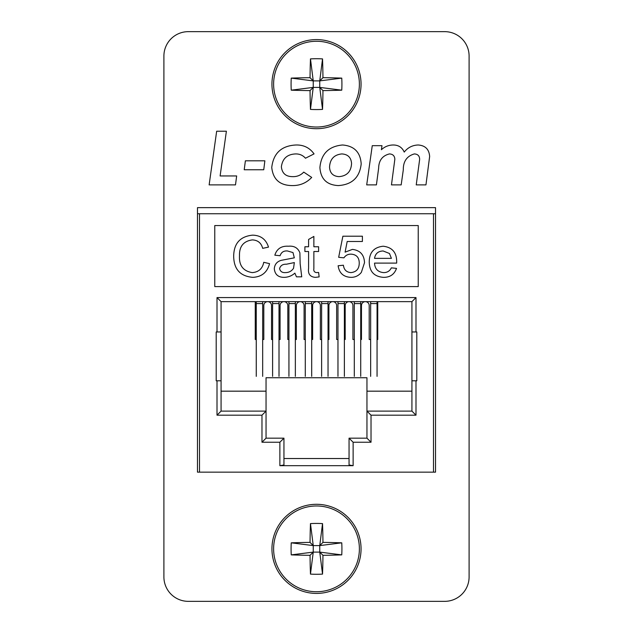 <?xml version="1.0" encoding="UTF-8"?>
<svg xmlns="http://www.w3.org/2000/svg" width="633" height="633" viewBox="0 0 633 633"><rect width="100%" height="100%" fill="white"/><g stroke="black" fill="none" stroke-linecap="round" stroke-linejoin="round"><path stroke-width="0.95" d="M361.055 548.858A44.555 44.555 0 0 0 316.5 504.295A44.555 44.555 0 0 0 271.945 548.858A44.555 44.555 0 0 0 316.5 593.414A44.555 44.555 0 0 0 361.055 548.858A44.555 44.555 0 0 1 316.5 593.414A44.555 44.555 0 0 1 271.945 548.858M316.5 505.973A42.886 42.886 0 0 0 273.614 548.858A42.886 42.886 0 0 0 316.5 591.736A42.886 42.886 0 0 0 359.386 548.858A42.886 42.886 0 0 0 316.5 505.973M310.043 555.307A72.914 7.343 0 0 1 291.243 554.88A69.195 43.353 -90 0 1 291.243 542.829A72.914 7.343 180 0 1 310.043 542.402A72.914 7.343 90 0 1 310.471 523.602A69.195 43.353 0 0 1 316.5 523.436A69.195 43.353 0 0 1 322.529 523.602L319.752 545.599L322.957 542.402A72.914 7.343 180 0 1 341.757 542.829A69.195 43.353 90 0 1 341.757 554.88A72.914 7.343 0 0 1 322.957 555.307A72.914 7.343 -90 0 1 322.529 574.107A69.195 43.353 180 0 1 316.5 574.273A69.195 43.353 180 0 1 310.471 574.107L313.248 552.111L310.043 555.307A72.914 7.343 90 0 0 310.471 574.107M322.957 542.402A72.914 7.343 -90 0 0 322.529 523.602M310.043 542.402L313.248 545.599L310.471 523.602M322.957 555.307L319.752 552.111L322.529 574.107M319.752 545.599L313.248 545.599L313.248 552.111L319.752 552.111L319.752 545.599L341.757 542.829M291.243 554.88L313.248 552.111M291.243 542.829L313.248 545.599M341.757 554.88L319.752 552.111M435.528 213.748L433.494 213.748L433.494 472.147L435.528 472.147L435.528 207.648L197.472 207.648L197.472 472.147L199.506 472.147L199.506 213.748L197.472 213.748M272.601 339.494L271.533 339.494L271.533 305.51A3.869 3.869 0 0 0 267.672 301.648A3.869 3.869 0 0 0 263.803 305.51L263.803 339.494L262.671 339.494M288.941 339.494L287.809 339.494L287.809 305.51A3.869 3.869 0 0 0 283.948 301.648A3.869 3.869 0 0 0 280.079 305.51L280.079 339.494L279.011 339.494M305.288 339.494L304.085 339.494L304.085 305.51A3.869 3.869 0 0 0 300.224 301.648A3.869 3.869 0 0 0 296.355 305.51L296.355 339.494L295.35 339.494M321.627 339.494L320.369 339.494L320.369 305.51A3.869 3.869 0 0 0 316.5 301.648A3.869 3.869 0 0 0 312.631 305.51L312.631 339.494L311.697 339.494M337.967 339.494L336.645 339.494L336.645 305.51A3.869 3.869 0 0 0 332.776 301.648A3.869 3.869 0 0 0 328.915 305.51L328.915 339.494L328.036 339.494M354.306 339.494L352.921 339.494L352.921 305.51A3.869 3.869 0 0 0 349.052 301.648A3.869 3.869 0 0 0 345.191 305.51L345.191 339.494L344.376 339.494M370.653 339.494L369.197 339.494L369.197 305.51A3.869 3.869 0 0 0 365.328 301.648A3.869 3.869 0 0 0 361.467 305.51L361.467 339.494L360.715 339.494M199.506 213.748L433.494 213.748M256.262 339.494L255.257 339.494L255.257 301.648L251.19 301.648M377.743 301.648L377.743 339.494L377.062 339.494M217.008 331.961L221.075 331.961L221.075 380.797L216.193 380.797L216.193 331.961L217.008 331.961L217.008 297.581L221.075 301.648L221.075 331.961L221.075 301.648L411.925 301.648L415.992 297.581L217.008 297.581M411.925 391.17L411.925 301.648L411.925 331.961L416.807 331.961L416.807 380.797L411.925 380.797L411.925 411.11L411.925 391.17L366.958 391.17L366.958 411.11L411.925 411.11L415.992 415.177L415.992 380.797M366.958 391.17L366.958 377.743L266.042 377.743L266.042 391.17L221.075 391.17L221.075 380.797L221.075 411.11L221.075 391.17M266.042 391.17L266.042 411.11L221.075 411.11L266.042 411.11L261.975 415.177L261.975 442.238L266.042 438.171L283.948 438.171L279.873 442.238L279.873 465.69L283.948 464.978L283.948 438.171M283.948 458.521L349.052 458.521L349.052 464.978L353.127 465.69L353.127 442.238L349.052 438.171L366.958 438.171L371.025 442.238L371.025 415.177L366.958 411.11L366.958 438.171M411.925 411.11L366.958 411.11M221.075 411.11L217.008 415.177L261.975 415.177M279.873 465.69L353.127 465.69M349.052 464.978L349.052 438.171M266.042 411.11L266.042 438.171M214.769 286.591L418.231 286.591L418.231 225.554L214.769 225.554L214.769 286.591M252.211 272.601C258.62 272.15 262.473 268.716 263.747 262.299L269.555 263.652C267.284 272.372 261.682 276.938 252.757 277.349C240.121 276.241 233.759 269.104 233.68 255.946C233.957 243.301 240.271 236.37 252.638 235.152C260.772 235.365 266.058 239.353 268.503 247.107L262.695 248.358C261.263 242.977 257.813 240.16 252.361 239.899C243.468 241.118 239.179 246.459 239.488 255.922C238.981 265.551 243.222 271.114 252.211 272.601M296.458 276.827L294.875 273.132C291.805 275.869 288.221 277.27 284.146 277.349C278.251 277.373 274.967 274.54 274.303 268.851C274.611 264.412 276.945 261.564 281.289 260.321L294.321 257.837L292.984 252.567L287.509 250.977C283.719 250.652 281.258 252.243 280.103 255.724L274.833 255.194C276.858 248.777 281.4 245.786 288.45 246.229C294.123 245.691 297.937 247.891 299.892 252.82L300.153 263.771L301.735 276.827L296.458 276.827M294.345 262.584L286.409 264.222C282.816 264.064 280.538 265.512 279.58 268.558C280.245 271.454 282.168 272.807 285.348 272.601C288.862 272.609 291.591 271.169 293.538 268.289L294.345 262.584M316.547 272.601L318.613 272.475L319.143 276.898L315.424 277.349C310.115 276.969 307.836 273.978 308.587 268.376L308.587 251.507L304.9 251.507L304.9 246.759L308.587 246.759L308.587 239.44L313.865 236.433L313.865 246.759L318.613 246.759L318.613 251.507L313.865 251.507L313.865 268.566C313.47 270.971 314.364 272.317 316.547 272.601M350.919 277.349C343.466 276.993 339.201 273.124 338.133 265.749L343.41 265.219C343.964 269.8 346.48 272.261 350.951 272.601C356.474 271.968 359.235 268.78 359.235 263.027C359.18 257.449 356.426 254.49 350.975 254.142C347.968 254.118 345.618 255.344 343.933 257.837L338.663 257.307L342.88 236.204L362.4 236.204L362.4 241.482L347.193 241.482L345.096 252.14L352.431 249.394C360.169 250.344 364.197 254.782 364.505 262.711L361.356 272.356C358.697 275.719 355.216 277.381 350.919 277.349M383.511 272.601C387.151 272.665 389.762 271.082 391.352 267.854L396.519 268.384C394.343 274.445 389.975 277.436 383.432 277.349C374.127 276.629 369.403 271.525 369.253 262.046C369.284 252.512 373.913 247.242 383.155 246.229C392.167 247.258 396.677 252.432 396.685 261.753L396.662 263.106L374.53 263.106C374.886 268.883 377.885 272.048 383.511 272.601M383.131 250.977C378.21 251.127 375.345 253.588 374.53 258.359L391.408 258.359L389.477 253.501L383.131 250.977M311.697 376.366L311.697 301.648M305.288 376.366L305.288 301.648M344.376 376.366L344.376 301.648M337.967 376.366L337.967 301.648M279.011 376.366L279.011 301.648M272.601 376.366L272.601 301.648M354.306 376.366L354.306 301.648M360.715 376.366L360.715 301.648M321.627 376.366L321.627 301.648M328.036 376.366L328.036 301.648M256.262 376.366L256.262 301.648M262.671 376.366L262.671 301.648M377.062 376.366L377.062 301.648M370.653 376.366L370.653 301.648M288.941 376.366L288.941 301.648M295.35 376.366L295.35 301.648M361.055 84.142A44.555 44.555 0 0 0 316.5 39.586A44.555 44.555 0 0 0 271.945 84.142A44.555 44.555 0 0 0 316.5 128.705A44.555 44.555 0 0 0 361.055 84.142A44.555 44.555 0 0 1 316.5 128.705A44.555 44.555 0 0 1 271.945 84.142M316.5 41.264A42.886 42.886 0 0 0 273.614 84.142A42.886 42.886 0 0 0 316.5 127.027A42.886 42.886 0 0 0 359.386 84.142A42.886 42.886 0 0 0 316.5 41.264M310.043 90.598A72.914 7.343 0 0 1 291.243 90.171A69.195 43.353 -90 0 1 291.243 78.12A72.914 7.343 180 0 1 310.043 77.693A72.914 7.343 90 0 1 310.471 58.893A69.195 43.353 0 0 1 316.5 58.727A69.195 43.353 0 0 1 322.529 58.893L319.752 80.889L322.957 77.693A72.914 7.343 180 0 1 341.757 78.12A69.195 43.353 90 0 1 341.757 90.171A72.914 7.343 0 0 1 322.957 90.598A72.914 7.343 -90 0 1 322.529 109.398A69.195 43.353 180 0 1 316.5 109.564A69.195 43.353 180 0 1 310.471 109.398L313.248 87.401L310.043 90.598A72.914 7.343 90 0 0 310.471 109.398M322.957 77.693A72.914 7.343 -90 0 0 322.529 58.893M310.043 77.693L313.248 80.889L310.471 58.893M322.957 90.598L319.752 87.401L322.529 109.398M319.752 80.889L313.248 80.889L313.248 87.401L319.752 87.401L319.752 80.889L341.757 78.12M291.243 90.171L313.248 87.401M291.243 78.12L313.248 80.889M341.757 90.171L319.752 87.401M163.9 576.932A24.418 24.418 0 0 0 188.317 601.35L444.683 601.35A24.418 24.418 0 0 0 469.1 576.932L469.1 56.068A24.418 24.418 0 0 0 444.683 31.65L188.317 31.65A24.418 24.418 0 0 0 163.9 56.068L163.9 576.932M197.472 472.147L435.528 472.147M209.135 184.891L216.66 131.229L226.385 131.229L220.11 175.95L236.655 175.95L235.492 184.891L209.135 184.891M244.219 169.755L245.382 160.814L264.863 160.814L263.747 169.755L244.219 169.755M296.062 144.989C303.666 144.822 309.664 147.79 314.055 153.89L305.478 158.226C302.883 155.307 299.615 153.874 295.682 153.93C287.216 154.262 282.453 158.567 281.376 166.859C282.112 173.371 285.863 176.631 292.612 176.639C297.027 176.789 300.738 175.27 303.737 172.105L311.705 177.43C306.443 182.961 299.971 185.675 292.288 185.58C279.905 185.501 273.052 179.471 271.747 167.492C273.401 153.202 281.511 145.701 296.062 144.989M319.91 167.555C321.176 153.803 328.717 146.278 342.524 144.989C354.187 145.899 360.406 152.197 361.19 163.9C359.686 177.438 352.075 184.662 338.354 185.58C326.842 185.018 320.694 179.012 319.91 167.555M341.82 153.93C334.097 154.729 330.007 159.112 329.54 167.072C329.872 173.086 333.037 176.275 339.035 176.639C346.947 175.966 351.125 171.575 351.56 163.472C351.101 157.467 347.857 154.286 341.82 153.93M366.697 184.891L372.259 145.677L381.984 145.677L381.398 149.72C384.722 146.642 388.638 145.068 393.14 144.989C398.418 144.989 402.121 147.354 404.234 152.086C407.802 147.552 412.455 145.194 418.191 144.989C425.336 145.519 429.158 149.364 429.641 156.509L425.954 184.891L416.229 184.891L419.647 159.397C419.576 155.908 417.796 154.088 414.33 153.93C406.861 156.098 403.181 161.407 403.3 169.866L401.18 184.891L391.463 184.891L394.85 159.2C394.62 155.837 392.808 154.08 389.422 153.93C382.395 155.694 378.803 160.45 378.637 168.188L376.413 184.891L366.697 184.891M353.127 442.238L371.025 442.238M371.025 415.177L415.992 415.177M415.992 331.961L415.992 297.581M217.008 380.797L217.008 415.177M261.975 442.238L279.873 442.238M311.697 303.587L305.288 303.587M344.376 303.587L337.967 303.587M279.011 303.587L272.601 303.587M354.306 303.587L360.715 303.587M321.627 303.587L328.036 303.587M256.262 303.587L262.671 303.587M377.062 303.587L370.653 303.587M288.941 303.587L295.35 303.587"/></g></svg>
